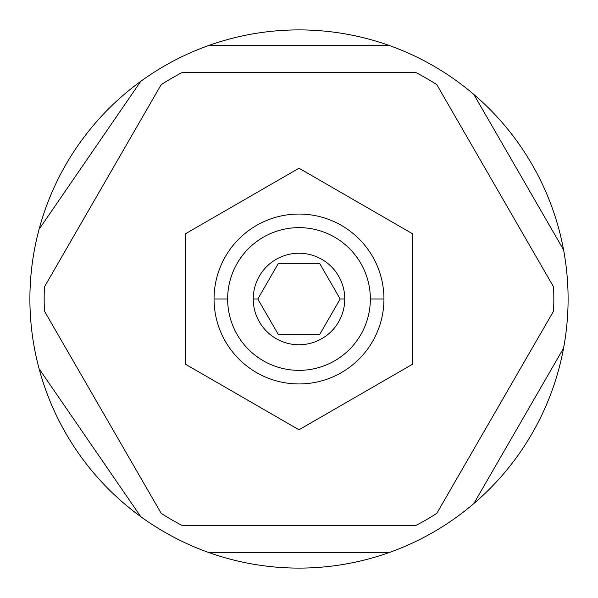 <?xml version="1.0" encoding="UTF-8"?>
<svg xmlns="http://www.w3.org/2000/svg" width="598" height="598" viewBox="0 0 598 598"><rect width="100%" height="100%" fill="white"/><g stroke="black" fill="none" stroke-linecap="round" stroke-linejoin="round"><path stroke-width="0.9" d="M140.739 81.358A269.1 269.1 0 0 1 209.27 45.299A269.1 269.1 0 0 0 209.27 552.702A269.1 269.1 0 0 0 473.84 94.439A269.1 269.1 0 0 0 388.73 45.299A269.1 269.1 0 0 1 473.84 94.439A269.1 269.1 0 0 0 39.094 368.742A269.1 269.1 0 0 0 568.1 299A269.1 269.1 0 0 0 473.84 94.439L563.578 249.859L473.84 94.439A269.1 269.1 0 0 0 209.27 45.299L388.73 45.299L209.27 45.299A269.1 269.1 0 0 0 140.739 81.358L39.094 229.258L140.739 81.358M473.84 503.561L563.578 348.141L473.84 503.561M209.27 552.702L388.73 552.702L209.27 552.702M39.094 368.742L140.739 516.642L39.094 368.742M415.745 72.485L182.255 72.485A254.83 254.83 0 0 0 161.206 84.639L44.461 286.846A254.83 254.83 0 0 0 44.461 311.154L161.206 513.361A254.83 254.83 0 0 0 182.255 525.515L415.745 525.515A254.83 254.83 0 0 0 436.794 513.361L553.539 311.154A254.83 254.83 0 0 0 553.539 286.846L436.794 84.639A254.83 254.83 0 0 0 415.745 72.485L182.255 72.485A254.83 254.83 0 0 0 161.206 84.639L44.461 286.846A254.83 254.83 0 0 0 44.461 311.154L161.206 513.361A254.83 254.83 0 0 0 182.255 525.515L415.745 525.515A254.83 254.83 0 0 0 436.794 513.361L553.539 311.154A254.83 254.83 0 0 0 553.539 286.846L436.794 84.639A254.83 254.83 0 0 0 415.745 72.485M412.261 364.391L412.261 233.609L299 168.217L185.739 233.609L185.739 364.391L299 429.783L412.261 364.391L299 429.783L185.739 364.391L185.739 233.609L299 168.217L412.261 233.609L412.261 364.391M370.356 299A71.356 71.356 0 0 0 299 227.644A71.356 71.356 0 0 0 227.644 299A71.356 71.356 0 0 0 299 370.356A71.356 71.356 0 0 0 370.356 299L383.946 299A84.946 84.946 0 0 0 299 214.054A84.946 84.946 0 0 0 214.054 299A84.946 84.946 0 0 0 299 383.946A84.946 84.946 0 0 0 383.946 299A84.946 84.946 0 0 1 299 383.946A84.946 84.946 0 0 1 214.054 299L227.644 299A71.356 71.356 0 0 0 299 370.356A71.356 71.356 0 0 0 370.356 299A71.356 71.356 0 0 0 299 227.644A71.356 71.356 0 0 0 227.644 299L214.054 299A84.946 84.946 0 0 1 299 214.054A84.946 84.946 0 0 1 383.946 299L370.356 299M253.246 299A45.754 45.754 0 0 1 299 253.246A45.754 45.754 0 0 1 344.754 299A45.754 45.754 0 0 1 299 344.754A45.754 45.754 0 0 1 253.246 299L257.813 299L278.406 263.329L319.594 263.329L340.187 299L319.594 334.671L278.406 334.671L257.813 299L278.406 263.329L319.594 263.329L340.187 299L344.754 299A45.754 45.754 0 0 0 299 253.246A45.754 45.754 0 0 0 253.246 299A45.754 45.754 0 0 0 299 344.754A45.754 45.754 0 0 0 344.754 299L340.187 299L319.594 334.671L278.406 334.671L257.813 299L253.246 299"/></g></svg>
